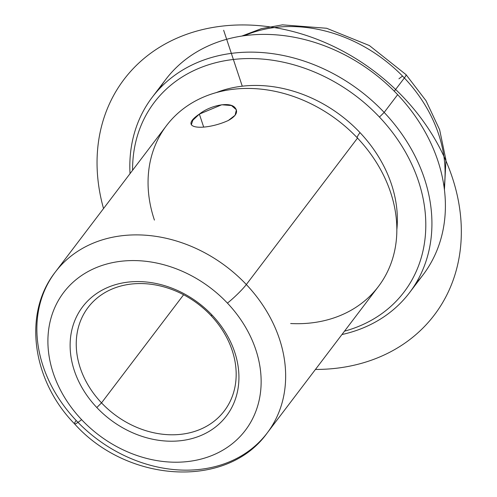 <?xml version="1.0" encoding="UTF-8"?>
<svg xmlns="http://www.w3.org/2000/svg" width="497" height="497" viewBox="0 0 497 497"><rect width="100%" height="100%" fill="white"/><g stroke="black" fill="none" stroke-linecap="round" stroke-linejoin="round"><path stroke-width="0.75" d="M191.302 124.784L192.873 120.187L199.365 114.111L203.683 127.083L199.365 114.111L221.737 104.768L231.49 105.538L236.386 109.787L235.106 115.261L228.328 120.479C236.417 115.919 238.541 111.545 234.708 107.352C229.117 101.444 209.883 105.6 199.365 114.111C176.392 129.562 205.416 130.959 228.328 120.479M101.525 402.874A85.521 69.276 37.2 0 1 88.093 307.457A85.521 69.276 37.2 0 1 210.89 315.471A85.521 69.276 -142.8 0 0 97.859 297.454A85.521 69.276 -142.8 0 0 101.525 402.874L96.803 407.521A90.274 73.127 37.2 0 1 92.933 296.249A90.274 73.127 37.2 0 1 212.244 315.266L210.89 315.471L212.244 315.266A90.274 73.127 37.2 0 1 216.114 426.538A90.274 73.127 37.2 0 1 96.803 407.521L101.525 402.874A85.521 69.276 -142.8 0 0 214.555 420.891A85.521 69.276 -142.8 0 0 210.89 315.471A85.521 69.276 37.2 0 1 224.321 410.889A85.521 69.276 37.2 0 1 101.525 402.874L183.61 294.758L101.525 402.874M227.433 303.127A114.03 92.367 37.2 0 1 232.316 443.684A114.03 92.367 37.2 0 1 81.614 419.661A114.03 92.367 37.2 0 1 76.731 279.103A114.03 92.367 37.2 0 1 227.433 303.127A19.004 2.23 -43.4 0 0 246.326 284.539A133.034 107.762 37.2 0 1 267.218 432.962A133.034 107.762 -142.8 0 0 246.326 284.539A19.004 2.23 136.6 0 1 227.433 303.127A114.03 92.367 -142.8 0 0 76.731 279.103A114.03 92.367 -142.8 0 0 81.614 419.661A114.03 92.367 -142.8 0 0 232.316 443.684A114.03 92.367 -142.8 0 0 227.433 303.127M96.803 407.521A90.274 73.127 -142.8 0 0 216.114 426.538A90.274 73.127 -142.8 0 0 212.244 315.266A90.274 73.127 -142.8 0 0 92.933 296.249A90.274 73.127 -142.8 0 0 96.803 407.521M290.652 323.528A133.034 107.762 -142.8 0 0 391.176 262.95A133.034 107.762 -142.8 0 0 357.517 138.085L246.326 284.539A133.034 107.762 -142.8 0 0 55.304 272.07A133.034 107.762 -142.8 0 0 76.196 420.499A19.004 2.23 -43.4 0 0 74.538 423.842A19.004 2.23 -43.4 0 0 81.614 419.661A19.004 2.23 136.6 0 1 74.538 423.842C32.361 380.727 22.495 313.731 55.304 272.07A133.034 107.762 37.2 0 1 246.326 284.539L357.517 138.085A133.034 107.762 37.2 0 1 378.41 286.514L267.218 432.962C226.725 489.756 127.089 482.705 74.538 423.842M76.196 420.499A133.034 107.762 -142.8 0 0 267.218 432.962M357.343 137.973A30.479 3.578 136.6 0 1 360.002 132.612A126.387 102.376 37.2 0 1 396.842 229.726A126.387 102.376 -142.8 0 0 360.002 132.612A126.387 102.376 -142.8 0 0 216.238 92.61A126.387 102.376 37.2 0 1 360.002 132.612A30.479 3.578 -43.4 0 0 357.237 137.793M132.587 170.278A156.791 127.008 37.2 0 1 220.475 61.603A156.791 127.008 37.2 0 1 379.447 117.068A156.791 127.008 37.2 0 1 344.502 331.17A156.791 127.008 -142.8 0 0 379.447 117.068A156.791 127.008 -142.8 0 0 220.475 61.603A156.791 127.008 -142.8 0 0 132.587 170.278M384.169 112.421L379.447 117.068L384.169 112.421A161.544 130.86 37.2 0 1 341.942 334.543A161.544 130.86 -142.8 0 0 409.54 292.658A161.544 130.86 -142.8 0 0 384.169 112.421A161.544 130.86 -142.8 0 0 152.212 97.288A161.544 130.86 -142.8 0 0 130.028 173.652A161.544 130.86 37.2 0 1 217.251 55.993A161.544 130.86 37.2 0 1 384.169 112.421L397.643 94.672L384.169 112.421M415.809 283.427A161.544 130.86 -142.8 0 0 397.643 94.672A161.544 130.86 -142.8 0 0 159.419 88.764A161.544 130.86 37.2 0 1 165.687 79.539A161.544 130.86 37.2 0 1 397.643 94.672A161.544 130.86 37.2 0 1 423.015 274.903L409.54 292.658M244.406 35.685A137.787 111.614 37.2 0 1 404.353 77.967L394.295 91.218L404.353 77.967A137.787 111.614 37.2 0 1 444.107 187.307A137.787 111.614 -142.8 0 0 404.353 77.967A137.787 111.614 -142.8 0 0 244.406 35.685M398.942 78.799A19.004 2.23 136.6 0 1 402.564 76.103A19.004 2.23 -43.4 0 0 398.942 78.799M444.43 189.829L445.939 160.003L439.634 129.729L426.028 100.736L406.012 74.618A19.004 2.23 136.6 0 1 404.353 77.967A19.004 2.23 -43.4 0 0 406.012 74.618L369.395 45.556L326.641 28.267L282.489 24.85L261.428 28.633L241.884 36.045M55.304 272.07L166.495 125.623A133.034 107.762 37.2 0 1 357.517 138.085A133.034 107.762 -142.8 0 0 205.379 96.3A133.034 107.762 -142.8 0 0 154.418 220.096M242.263 86.192L223.662 30.274M315.446 369.445A194.805 157.797 -142.8 0 0 452.214 177.23A194.805 157.797 -142.8 0 0 226.632 25.651A194.805 157.797 -142.8 0 0 103.531 208.554M152.212 97.288L165.687 79.539"/></g></svg>
